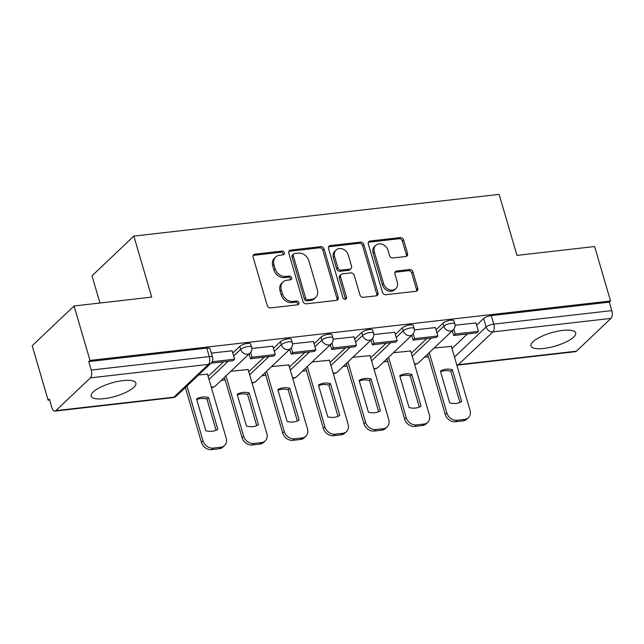 <?xml version="1.0" encoding="UTF-8"?>
<svg xmlns="http://www.w3.org/2000/svg" width="644" height="644" viewBox="0 0 644 644"><rect width="100%" height="100%" fill="white"/><g stroke="black" fill="none" stroke-linecap="round" stroke-linejoin="round"><path stroke-width="0.97" d="M284.39 252.754A2.053 1.699 46.5 0 0 282.048 251.079L254.879 254.179A2.93 2.423 46.5 0 0 253.647 254.742A2.93 2.423 46.5 0 0 253.108 257.157L267.244 305.506A2.93 2.423 46.5 0 0 270.585 307.896L297.761 304.789A2.053 1.699 46.5 0 0 296.659 301.03L293.141 301.432A9.378 7.752 46.5 0 1 282.442 293.777L281.267 289.744A9.378 7.752 46.5 0 1 282.99 282.008A9.378 7.752 46.5 0 1 286.934 280.221L290.452 279.818A2.053 1.699 46.5 0 0 289.357 276.059L285.839 276.453A9.378 7.752 46.5 0 1 275.141 268.798L273.966 264.764A9.378 7.752 46.5 0 1 275.688 257.028A9.378 7.752 46.5 0 1 279.633 255.241L283.151 254.839A2.053 1.699 46.5 0 0 284.39 252.754M283.215 254.831A2.053 1.699 46.5 0 0 280.832 252.239L253.656 255.338A2.93 2.423 46.5 0 0 253.164 255.451M297.826 304.781A2.053 1.699 46.5 0 0 295.435 302.189L291.925 302.591L293.141 301.432M290.516 279.81A2.053 1.699 46.5 0 0 288.134 277.21L284.616 277.612L285.839 276.453M123.036 380.604A23.297 6.939 163.7 0 0 100.665 387.141A23.297 6.939 163.7 0 0 91.158 396.181A23.297 6.939 163.7 0 0 103.998 398.676A23.297 6.939 163.7 0 0 126.369 392.148A23.297 6.939 163.7 0 0 135.876 383.108A23.297 6.939 163.7 0 0 123.036 380.604M562.824 330.38A23.297 6.939 163.7 0 0 540.453 336.917A23.297 6.939 163.7 0 0 530.954 345.957A23.297 6.939 163.7 0 0 543.786 348.452A23.297 6.939 163.7 0 0 566.157 341.916A23.297 6.939 163.7 0 0 575.664 332.876A23.297 6.939 163.7 0 0 562.824 330.38M405.801 256.513A2.93 2.423 46.5 0 0 407.032 255.95A2.93 2.423 46.5 0 0 407.572 253.535L403.611 239.971A2.93 2.423 46.5 0 0 400.262 237.58L370.091 241.025A2.93 2.423 46.5 0 0 368.851 241.581A2.93 2.423 46.5 0 0 368.312 244.004L382.456 292.344A2.93 2.423 46.5 0 0 385.796 294.735L415.976 291.289A2.93 2.423 46.5 0 0 417.207 290.734A2.93 2.423 46.5 0 0 417.747 288.311L412.957 271.929A2.93 2.423 46.5 0 0 409.608 269.538L396.696 271.011A2.93 2.423 46.5 0 0 395.464 271.575A2.93 2.423 46.5 0 0 394.925 273.99L397.3 282.112A7.841 6.48 46.5 0 1 395.859 288.584A7.841 6.48 46.5 0 1 388.976 289.558A7.841 6.48 46.5 0 1 383.615 283.674L374.309 251.852A7.841 6.48 46.5 0 1 375.75 245.38A7.841 6.48 46.5 0 1 382.641 244.406A7.841 6.48 46.5 0 1 387.994 250.291L389.548 255.596A2.93 2.423 46.5 0 0 392.888 257.986L405.801 256.513M90.401 377.859L55.867 410.647A5.973 2.858 -96.5 0 1 54.941 411.113A5.973 2.858 -96.5 0 1 51.826 407.491L49.346 399.014L48.123 400.174L32.2 345.723L74.06 305.981L151.702 297.109L133.855 236.09L499.132 194.375L516.979 255.394L594.621 246.531L610.536 300.981L89.983 360.431L88.759 361.59L91.247 370.067L209.268 356.591A5.973 1.779 -16.3 0 1 212.56 357.235L210.081 348.75A5.973 1.779 -16.3 0 0 206.788 348.106L209.268 356.591A5.973 2.858 -96.5 0 1 208.431 364.383L90.401 377.859A5.973 2.858 -96.5 0 0 91.247 370.067M74.06 305.981L89.983 360.431M324.077 249.051A2.93 2.423 46.5 0 0 320.728 246.66L290.557 250.105A2.93 2.423 46.5 0 0 289.317 250.669A2.93 2.423 46.5 0 0 288.778 253.084L302.922 301.424A2.93 2.423 46.5 0 0 306.262 303.823L336.442 300.378A2.93 2.423 46.5 0 0 337.673 299.814A2.93 2.423 46.5 0 0 338.213 297.399L324.077 249.051L322.853 250.21A2.93 2.423 46.5 0 0 319.513 247.819L289.333 251.265A2.93 2.423 46.5 0 0 288.834 251.377M330.324 245.565L360.495 242.12A2.93 2.423 46.5 0 1 363.844 244.511L377.98 292.859A2.93 2.423 46.5 0 1 377.44 295.274A2.93 2.423 46.5 0 1 376.209 295.838L363.288 297.311A2.93 2.423 46.5 0 1 359.948 294.912L354.216 275.31A2.93 2.423 46.5 0 0 350.875 272.911L342.302 273.893A2.93 2.423 46.5 0 0 341.07 274.457A2.93 2.423 46.5 0 0 340.531 276.872L346.504 297.287A2.053 1.699 46.5 0 1 342.922 297.689L328.545 248.544A2.93 2.423 46.5 0 1 329.084 246.129A2.93 2.423 46.5 0 1 330.324 245.565L329.1 246.724L359.28 243.279L360.495 242.12M451.999 348.573L467.415 333.938M476.649 325.172L483.644 318.53L486.123 327.007A5.973 1.779 -16.3 0 1 493.779 324.101L611.8 310.617A5.973 2.858 83.5 0 1 610.963 318.41L576.42 351.197A5.973 2.858 83.5 0 1 575.495 351.664L457.473 365.14A5.973 2.858 83.5 0 0 458.399 364.681L576.42 351.197M48.123 400.174L49.628 399.996M221.254 380.395L225.175 379.952M261.899 375.758L265.819 375.307M302.543 371.113L306.464 370.662M343.188 366.468L347.108 366.025M383.832 361.831L387.752 361.381M424.476 357.187L428.397 356.744M99.949 303.018L91.995 275.833L133.855 236.09M610.536 300.981L609.321 302.141L611.8 310.617M207.489 374.212L198.626 374.929M232.138 350.803L211.345 353.089M248.125 369.567L230.898 371.242M272.782 346.166L251.836 348.468M288.77 364.923L271.543 366.605M313.427 341.521L292.481 343.824M329.414 360.286L312.187 361.96M354.071 336.876L333.125 339.187M370.059 355.641L352.832 357.315M394.716 332.24L373.77 334.542M410.703 351.004L393.476 352.679M435.36 327.595L414.414 329.897M411.355 353.218L426.771 338.583M436.004 329.809L443 323.167L443.877 326.178A5.973 1.779 -16.3 0 1 450.1 323.505A5.973 1.779 -16.3 0 1 454.825 323.908L453.94 320.897A5.973 1.779 163.7 0 0 449.214 320.495A5.973 1.779 163.7 0 0 443 323.167M370.711 357.855L386.126 343.22M395.36 334.453L402.355 327.812L403.233 330.823A5.973 1.779 -16.3 0 1 409.455 328.142A5.973 1.779 -16.3 0 1 414.181 328.553L413.295 325.542A5.973 1.779 163.7 0 0 408.57 325.131A5.973 1.779 163.7 0 0 402.355 327.812M330.066 362.5L345.482 347.865M354.715 339.09L361.711 332.457L362.588 335.46A5.973 1.779 -16.3 0 1 368.811 332.787A5.973 1.779 -16.3 0 1 373.536 333.19L372.659 330.179A5.973 1.779 163.7 0 0 367.925 329.776A5.973 1.779 163.7 0 0 361.711 332.457M289.422 367.136L304.837 352.501M314.071 343.735L321.066 337.094L321.944 340.104A5.973 1.779 -16.3 0 1 328.166 337.424A5.973 1.779 -16.3 0 1 332.892 337.834L332.014 334.824A5.973 1.779 163.7 0 0 327.281 334.413A5.973 1.779 163.7 0 0 321.066 337.094M248.777 371.781L264.193 357.146M273.426 348.38L280.422 341.739L281.307 344.749A5.973 1.779 -16.3 0 1 287.522 342.069A5.973 1.779 -16.3 0 1 292.247 342.479L291.37 339.469A5.973 1.779 163.7 0 0 286.636 339.058A5.973 1.779 163.7 0 0 280.422 341.739M208.133 376.426L223.549 361.791M232.782 353.017L239.777 346.375L240.663 349.386A5.973 1.779 -16.3 0 1 246.877 346.714A5.973 1.779 -16.3 0 1 251.603 347.116L250.725 344.105A5.973 1.779 163.7 0 0 245.992 343.703A5.973 1.779 163.7 0 0 239.777 346.375M476.005 322.958L455.05 325.26M451.347 346.359L434.12 348.034M609.321 302.141L491.291 315.616A5.973 1.779 163.7 0 0 483.644 318.53M88.759 361.59L206.788 348.106M275.688 257.028L274.465 258.188A9.378 7.752 46.5 0 0 272.742 265.924L273.966 264.764M284.616 277.612A9.378 7.752 46.5 0 1 273.917 269.957L272.742 265.924M282.99 282.008L281.774 283.167A9.378 7.752 46.5 0 0 280.043 290.903L281.267 289.744M291.925 302.591A9.378 7.752 46.5 0 1 281.227 294.936L280.043 290.903M336.933 300.265A2.93 2.423 46.5 0 0 336.989 298.558L322.853 250.21M294.469 253.543A2.053 1.699 46.5 0 0 293.229 255.628L305.634 298.067A2.053 1.699 46.5 0 0 307.977 299.742L311.68 299.315A9.378 7.752 46.5 0 0 315.624 297.528A9.378 7.752 46.5 0 0 317.355 289.784L308.87 260.78A9.378 7.752 46.5 0 0 298.172 253.124L294.469 253.543M293.6 253.937L292.384 255.096A2.053 1.699 46.5 0 0 292.006 256.787L293.229 255.628M315.624 297.528L314.409 298.687A9.378 7.752 46.5 0 1 310.464 300.474L306.753 300.901A2.053 1.699 46.5 0 1 304.411 299.227L292.006 256.787M376.7 295.717A2.93 2.423 46.5 0 0 376.756 294.018L362.62 245.67A2.93 2.423 46.5 0 0 359.28 243.279M341.07 274.457L339.855 275.616A2.93 2.423 46.5 0 0 339.316 278.031L345.281 298.438L346.504 297.287M345.329 299.355A2.053 1.699 46.5 0 0 345.281 298.438M348.267 254.968A7.841 6.48 46.5 0 0 342.906 249.083A7.841 6.48 46.5 0 0 336.023 250.057A7.841 6.48 46.5 0 0 334.582 256.529L337.858 267.743A2.93 2.423 46.5 0 0 341.207 270.134L349.773 269.152A2.93 2.423 46.5 0 0 351.004 268.596A2.93 2.423 46.5 0 0 351.543 266.173L348.267 254.968M336.023 250.057L334.808 251.216A7.841 6.48 46.5 0 0 333.367 257.689L334.582 256.529M351.004 268.596L349.781 269.756A2.93 2.423 46.5 0 1 348.549 270.311L339.984 271.293A2.93 2.423 46.5 0 1 336.643 268.902L333.367 257.689M329.1 246.724A2.93 2.423 46.5 0 0 328.601 246.837M375.75 245.38L374.534 246.539A7.841 6.48 46.5 0 0 373.093 253.012L374.309 251.852M395.859 288.584L394.635 289.744A7.841 6.48 46.5 0 1 387.752 290.718A7.841 6.48 46.5 0 1 382.399 284.833L373.093 253.012M416.467 291.177A2.93 2.423 46.5 0 0 416.523 289.47L411.733 273.088A2.93 2.423 46.5 0 0 408.393 270.697L395.472 272.171A2.93 2.423 46.5 0 0 394.981 272.283M406.3 256.401A2.93 2.423 46.5 0 0 406.356 254.694L402.387 241.13A2.93 2.423 46.5 0 0 399.047 238.739L368.867 242.184A2.93 2.423 46.5 0 0 368.368 242.297M207.4 373.931L226.181 438.153A8.96 7.398 -133.5 0 1 224.531 445.543L222.945 447.049A8.96 7.398 -133.5 0 1 219.177 448.755L211.626 449.625A8.96 7.398 46.5 0 1 201.411 442.307L185.383 387.503M216.062 430.273L206.949 399.095A18.515 15.295 46.5 0 0 196.726 399.57M210.95 363.224L233.007 360.704L234.593 359.199L212.069 361.775M234.593 359.199L232.114 350.722M224.531 445.543A8.96 7.398 -133.5 0 1 220.763 447.25L213.212 448.111A8.96 7.398 46.5 0 1 202.997 440.802L186.969 385.998M217.825 429.371L208.535 397.589A18.515 15.295 46.5 0 0 196.549 398.958L205.839 430.739A18.515 15.295 -133.5 0 0 217.825 429.371M208.535 397.589L206.949 399.095M248.045 369.286L266.825 433.509A8.96 7.398 -133.5 0 1 265.175 440.899L263.589 442.404A8.96 7.398 -133.5 0 1 259.822 444.119L252.271 444.98A8.96 7.398 46.5 0 1 242.055 437.662L224.426 377.384M256.706 425.628L247.594 394.458A18.515 15.295 46.5 0 0 237.37 394.925M249.075 353.983L250.46 358.716L273.652 356.068L275.238 354.562L252.046 357.211L250.637 352.389M275.238 354.562L272.758 346.078M250.46 358.716L252.046 357.211M265.175 440.899A8.96 7.398 -133.5 0 1 261.408 442.613L253.857 443.475A8.96 7.398 46.5 0 1 243.641 436.157L226.012 375.879M258.469 424.734L249.18 392.953A18.515 15.295 46.5 0 0 237.193 394.321L246.483 426.103A18.515 15.295 -133.5 0 0 258.469 424.734M249.18 392.953L247.594 394.458M288.689 364.641L307.47 428.864A8.96 7.398 -133.5 0 1 305.82 436.254L304.234 437.767A8.96 7.398 -133.5 0 1 300.466 439.474L292.915 440.335A8.96 7.398 46.5 0 1 282.7 433.026L265.07 372.747M297.351 420.983L288.238 389.813A18.515 15.295 46.5 0 0 278.015 390.288M289.719 349.338L291.104 354.071L314.296 351.423L315.882 349.917L292.69 352.566L291.281 347.744M315.882 349.917L313.403 341.433M291.104 354.071L292.69 352.566M305.82 436.254A8.96 7.398 -133.5 0 1 302.052 437.968L294.501 438.83A8.96 7.398 46.5 0 1 284.286 431.512L266.656 371.242M299.114 420.089L289.824 388.308A18.515 15.295 46.5 0 0 277.838 389.676L287.127 421.458A18.515 15.295 -133.5 0 0 299.114 420.089M289.824 388.308L288.238 389.813M329.334 360.004L348.114 424.227A8.96 7.398 -133.5 0 1 346.464 431.617L344.878 433.122A8.96 7.398 -133.5 0 1 341.111 434.837L333.56 435.698A8.96 7.398 46.5 0 1 323.336 428.381L305.715 368.102M337.995 416.346L328.883 385.168A18.515 15.295 46.5 0 0 318.659 385.643M330.364 344.701L331.749 349.434L354.941 346.786L356.526 345.281L333.334 347.921L331.926 343.107M356.526 345.281L354.047 336.796M331.749 349.434L333.334 347.921M346.464 431.617A8.96 7.398 -133.5 0 1 342.697 433.323L335.146 434.193A8.96 7.398 46.5 0 1 324.93 426.875L307.301 366.597M339.758 415.444L330.469 383.663A18.515 15.295 46.5 0 0 318.482 385.032L327.772 416.813A18.515 15.295 -133.5 0 0 339.758 415.444M330.469 383.663L328.883 385.168M369.978 355.359L388.759 419.582A8.96 7.398 -133.5 0 1 387.108 426.972L385.523 428.477A8.96 7.398 -133.5 0 1 381.755 430.192L374.204 431.053A8.96 7.398 46.5 0 1 363.981 423.736L346.359 363.466M378.64 411.701L369.519 380.532A18.515 15.295 46.5 0 0 359.304 380.998M371.008 340.056L372.393 344.79L395.585 342.141L397.171 340.636L373.979 343.284L372.57 338.462M397.171 340.636L394.692 332.151M372.393 344.79L373.979 343.284M387.108 426.972A8.96 7.398 -133.5 0 1 383.341 428.687L375.79 429.548A8.96 7.398 46.5 0 1 365.575 422.231L347.945 361.952M380.403 410.808L371.113 379.026A18.515 15.295 46.5 0 0 359.127 380.395L368.416 412.176A18.515 15.295 -133.5 0 0 380.403 410.808M371.113 379.026L369.519 380.532M410.622 350.722L429.403 414.945A8.96 7.398 -133.5 0 1 427.753 422.335L426.167 423.841A8.96 7.398 -133.5 0 1 422.4 425.547L414.849 426.417A8.96 7.398 46.5 0 1 404.625 419.099L387.004 358.821M419.284 407.064L410.164 375.887A18.515 15.295 46.5 0 0 399.948 376.362M411.653 335.419L413.037 340.145L436.23 337.496L437.815 335.991L414.623 338.639L413.215 333.825M437.815 335.991L435.336 327.514M413.037 340.145L414.623 338.639M427.753 422.335A8.96 7.398 -133.5 0 1 423.985 424.042L416.435 424.903A8.96 7.398 46.5 0 1 406.211 417.594L388.59 357.315M421.047 406.163L411.758 374.381A18.515 15.295 46.5 0 0 399.771 375.75L409.061 407.531A18.515 15.295 -133.5 0 0 421.047 406.163M411.758 374.381L410.164 375.887M451.267 346.078L470.048 410.3A8.96 7.398 -133.5 0 1 468.397 417.69L466.811 419.196A8.96 7.398 -133.5 0 1 463.044 420.91L455.485 421.772A8.96 7.398 46.5 0 1 445.27 414.454L427.648 354.176M459.929 402.42L450.808 371.25A18.515 15.295 46.5 0 0 440.593 371.717M452.297 330.774L453.682 335.508L476.874 332.859L478.46 331.354L455.268 334.003L453.859 329.181M478.46 331.354L475.98 322.869M453.682 335.508L455.268 334.003M468.397 417.69A8.96 7.398 -133.5 0 1 464.63 419.405L457.079 420.266A8.96 7.398 46.5 0 1 446.856 412.949L429.234 352.671M461.692 401.518L452.394 369.737A18.515 15.295 46.5 0 0 440.416 371.113L449.705 402.886A18.515 15.295 -133.5 0 0 461.692 401.518M452.394 369.737L450.808 371.25M280.832 252.239L282.048 251.079M295.435 302.189L296.659 301.03M288.134 277.21L289.357 276.059M454.479 357.058L486.123 327.007A5.973 4.935 -133.5 0 0 492.934 331.885L458.399 364.681A5.973 4.935 -133.5 0 1 456.676 364.584M610.963 318.41L492.934 331.885A5.973 2.858 -96.5 0 0 493.779 324.101L491.291 315.616M55.867 410.647L173.888 397.171L208.431 364.383A5.973 4.935 46.5 0 0 210.942 363.24A5.973 5.973 0 0 0 212.56 357.235M412.232 356.229L431.375 338.052M436.882 332.819L443.877 326.178A5.973 4.935 -133.5 0 0 450.687 331.056A5.973 4.935 -133.5 0 0 453.199 329.913A5.973 5.973 0 0 0 454.825 323.908M371.588 360.865L390.731 342.697M396.245 337.464L403.233 330.823A5.973 4.935 -133.5 0 0 410.043 335.701A5.973 4.935 -133.5 0 0 412.562 334.558A5.973 5.973 0 0 0 414.181 328.553M330.944 365.51L350.086 347.341M355.601 342.101L362.588 335.46A5.973 4.935 -133.5 0 0 369.406 340.338A5.973 4.935 -133.5 0 0 371.918 339.203A5.973 5.973 0 0 0 373.536 333.19M290.299 370.147L309.442 351.978M314.956 346.746L321.944 340.104A5.973 4.935 -133.5 0 0 328.762 344.983A5.973 4.935 -133.5 0 0 331.274 343.84A5.973 5.973 0 0 0 332.892 337.834M249.655 374.792L268.798 356.623M274.312 351.391L281.307 344.749A5.973 4.935 -133.5 0 0 288.118 349.628A5.973 4.935 -133.5 0 0 290.629 348.485A5.973 5.973 0 0 0 292.247 342.479M209.01 379.437L228.153 361.26M233.667 356.027L240.663 349.386A5.973 4.935 -133.5 0 0 247.473 354.264A5.973 4.935 -133.5 0 0 249.985 353.121A5.973 5.973 0 0 0 251.603 347.116M249.985 353.121L215.442 385.917A5.973 4.935 -133.5 0 1 212.931 387.052A5.973 4.935 46.5 0 1 211.216 386.964M290.629 348.485L256.087 381.272A5.973 4.935 -133.5 0 1 253.575 382.415A5.973 4.935 46.5 0 1 251.86 382.327M331.274 343.84L296.731 376.627A5.973 4.935 -133.5 0 1 294.219 377.77A5.973 4.935 46.5 0 1 292.505 377.682M371.918 339.203L337.376 371.991A5.973 4.935 -133.5 0 1 334.864 373.134A5.973 4.935 46.5 0 1 333.149 373.037M412.562 334.558L378.02 367.346A5.973 4.935 -133.5 0 1 375.508 368.489A5.973 4.935 46.5 0 1 373.794 368.4M453.199 329.913L418.664 362.709A5.973 4.935 -133.5 0 1 416.153 363.844A5.973 4.935 46.5 0 1 414.438 363.755M176.4 396.028A5.973 4.935 46.5 0 1 173.888 397.171A5.973 2.858 83.5 0 1 172.962 397.63A5.973 5.973 0 0 0 176.4 396.028L210.942 363.24M273.917 269.957L275.141 268.798M281.227 294.936L282.442 293.777M253.656 255.338L254.879 254.179M336.989 298.558L338.213 297.399M289.333 251.265L290.557 250.105M319.513 247.819L320.728 246.66M304.411 299.227L305.634 298.067M306.753 300.901L307.977 299.742M310.464 300.474L311.68 299.315M362.62 245.67L363.844 244.511M376.756 294.018L377.98 292.859M339.316 278.031L340.531 276.872M336.643 268.902L337.858 267.743M339.984 271.293L341.207 270.134M348.549 270.311L349.773 269.152M382.399 284.833L383.615 283.674M395.472 272.171L396.696 271.011M408.393 270.697L409.608 269.538M411.733 273.088L412.957 271.929M416.523 289.47L417.747 288.311M368.867 242.184L370.091 241.025M399.047 238.739L400.262 237.58M402.387 241.13L403.611 239.971M406.356 254.694L407.572 253.535M202.997 440.802L201.411 442.307M220.763 447.25L219.177 448.755M213.212 448.111L211.626 449.625M243.641 436.157L242.055 437.662M261.408 442.613L259.822 444.119M253.857 443.475L252.271 444.98M284.286 431.512L282.7 433.026M302.052 437.968L300.466 439.474M294.501 438.83L292.915 440.335M324.93 426.875L323.336 428.381M342.697 433.323L341.111 434.837M335.146 434.193L333.56 435.698M365.575 422.231L363.981 423.736M383.341 428.687L381.755 430.192M375.79 429.548L374.204 431.053M406.211 417.594L404.625 419.099M423.985 424.042L422.4 425.547M416.435 424.903L414.849 426.417M446.856 412.949L445.27 414.454M464.63 419.405L463.044 420.91M457.079 420.266L455.485 421.772M211.385 387.559A5.973 5.973 0 0 0 215.442 385.917M252.029 382.914A5.973 5.973 0 0 0 256.087 381.272M292.674 378.269A5.973 5.973 0 0 0 296.731 376.627M333.318 373.633A5.973 5.973 0 0 0 337.376 371.991M373.963 368.988A5.973 5.973 0 0 0 378.02 367.346M414.607 364.343A5.973 5.973 0 0 0 418.664 362.709M456.854 365.18A5.973 5.973 0 0 0 457.473 365.14M54.941 411.113L172.962 397.63"/></g></svg>
